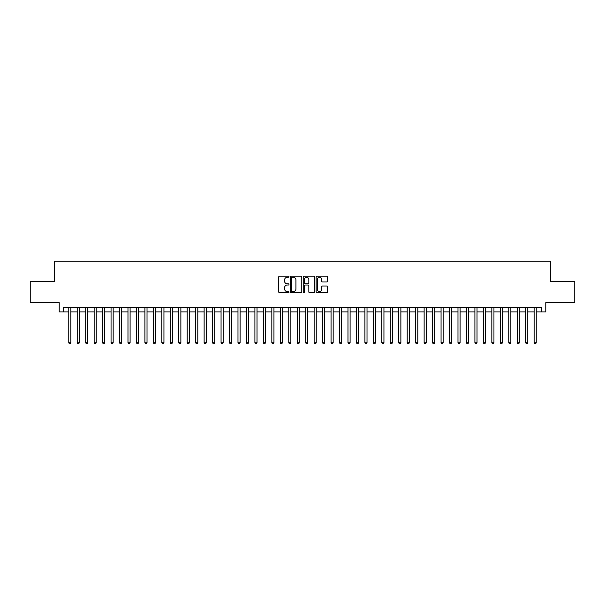 <?xml version="1.0" encoding="UTF-8"?>
<svg xmlns="http://www.w3.org/2000/svg" width="605" height="605" viewBox="0 0 605 605"><rect width="100%" height="100%" fill="white"/><g stroke="black" fill="none" stroke-linecap="round" stroke-linejoin="round"><path stroke-width="0.91" d="M288.963 276.712A0.582 0.582 0 0 0 288.381 276.13L279.555 276.13A0.832 0.832 0 0 0 278.724 276.961L278.724 291.912A0.832 0.832 0 0 0 279.555 292.737L288.381 292.737A0.582 0.582 0 0 0 288.963 292.162A0.582 0.582 0 0 0 288.381 291.58L287.239 291.58A2.654 2.654 0 0 1 284.584 288.918L284.584 287.677A2.654 2.654 0 0 1 287.239 285.015L288.381 285.015A0.582 0.582 0 0 0 288.963 284.433A0.582 0.582 0 0 0 288.381 283.851L287.239 283.851A2.654 2.654 0 0 1 284.584 281.196L284.584 279.949A2.654 2.654 0 0 1 287.239 277.294L288.381 277.294A0.582 0.582 0 0 0 288.963 276.712M326.776 281.983A0.832 0.832 0 0 0 327.6 281.151L327.6 276.961A0.832 0.832 0 0 0 326.776 276.13L316.975 276.13A0.832 0.832 0 0 0 316.143 276.961L316.143 291.912A0.832 0.832 0 0 0 316.975 292.737L326.776 292.737A0.832 0.832 0 0 0 327.6 291.912L327.6 286.846A0.832 0.832 0 0 0 326.776 286.014L322.578 286.014A0.832 0.832 0 0 0 321.747 286.846L321.747 289.356A2.223 2.223 0 0 1 319.523 291.58A2.223 2.223 0 0 1 317.307 289.356L317.307 279.51A2.223 2.223 0 0 1 319.523 277.294A2.223 2.223 0 0 1 321.747 279.51L321.747 281.151A0.832 0.832 0 0 0 322.578 281.983L326.776 281.983M63.465 311.938L63.465 307.703L541.536 307.703L541.536 311.938L545.77 311.938L545.77 302.629L574.75 302.629L574.75 281.476L550.421 281.476L550.421 261.163L54.579 261.163L54.579 281.476L30.25 281.476L30.25 302.629L59.229 302.629L59.229 311.938L68.751 311.938M301.774 276.961A0.832 0.832 0 0 0 300.942 276.13L291.141 276.13A0.832 0.832 0 0 0 290.309 276.961L290.309 291.912A0.832 0.832 0 0 0 291.141 292.737L300.942 292.737A0.832 0.832 0 0 0 301.774 291.912L301.774 276.961M304.058 276.13L313.859 276.13A0.832 0.832 0 0 1 314.691 276.961L314.691 291.912A0.832 0.832 0 0 1 313.859 292.737L309.662 292.737A0.832 0.832 0 0 1 308.83 291.912L308.83 285.847A0.832 0.832 0 0 0 308.005 285.015L305.223 285.015A0.832 0.832 0 0 0 304.391 285.847L304.391 292.162A0.582 0.582 0 0 1 303.808 292.737A0.582 0.582 0 0 1 303.226 292.162L303.226 276.961A0.832 0.832 0 0 1 304.058 276.13M70.868 311.938L77.213 311.938M79.331 311.938L85.676 311.938M87.785 311.938L94.138 311.938M96.248 311.938L102.593 311.938M104.71 311.938L111.055 311.938M113.173 311.938L119.518 311.938M121.635 311.938L127.98 311.938M130.098 311.938L136.443 311.938M138.56 311.938L144.905 311.938M147.023 311.938L153.368 311.938M155.477 311.938L161.83 311.938M163.94 311.938L170.285 311.938M172.402 311.938L178.747 311.938M180.865 311.938L187.21 311.938M189.327 311.938L195.672 311.938M197.79 311.938L204.135 311.938M206.252 311.938L212.597 311.938M214.715 311.938L221.059 311.938M223.169 311.938L229.522 311.938M231.632 311.938L237.984 311.938M240.094 311.938L246.439 311.938M248.557 311.938L254.902 311.938M257.019 311.938L263.364 311.938M265.482 311.938L271.827 311.938M273.944 311.938L280.289 311.938M282.406 311.938L288.751 311.938M290.869 311.938L297.214 311.938M299.324 311.938L305.676 311.938M307.786 311.938L314.131 311.938M316.249 311.938L322.594 311.938M324.711 311.938L331.056 311.938M333.173 311.938L339.518 311.938M341.636 311.938L347.981 311.938M350.098 311.938L356.443 311.938M358.561 311.938L364.906 311.938M367.016 311.938L373.368 311.938M375.478 311.938L381.831 311.938M383.941 311.938L390.286 311.938M392.403 311.938L398.748 311.938M400.865 311.938L407.21 311.938M409.328 311.938L415.673 311.938M417.79 311.938L424.135 311.938M426.253 311.938L432.598 311.938M434.715 311.938L441.06 311.938M443.17 311.938L449.523 311.938M451.632 311.938L457.977 311.938M460.095 311.938L466.44 311.938M468.557 311.938L474.902 311.938M477.02 311.938L483.365 311.938M485.482 311.938L491.827 311.938M493.945 311.938L500.29 311.938M502.407 311.938L508.752 311.938M510.862 311.938L517.214 311.938M519.324 311.938L525.669 311.938M527.787 311.938L534.132 311.938M536.249 311.938L541.536 311.938M292.056 277.294A0.582 0.582 0 0 0 291.474 277.876L291.474 290.997A0.582 0.582 0 0 0 292.056 291.58L293.259 291.58A2.654 2.654 0 0 0 295.921 288.918L295.921 279.949A2.654 2.654 0 0 0 293.259 277.294L292.056 277.294M308.83 279.555A2.223 2.223 0 0 0 306.614 277.332A2.223 2.223 0 0 0 304.391 279.555L304.391 283.019A0.832 0.832 0 0 0 305.223 283.851L308.005 283.851A0.832 0.832 0 0 0 308.83 283.019L308.83 279.555M70.868 307.703L70.868 342.732L68.751 342.732L68.751 307.703M70.868 342.732L70.233 343.837L69.386 343.837L68.751 342.732M79.331 307.703L79.331 342.732L77.213 342.732L77.213 307.703M79.331 342.732L78.695 343.837L77.848 343.837L77.213 342.732M87.785 307.703L87.785 342.732L85.676 342.732L85.676 307.703M87.785 342.732L87.15 343.837L86.311 343.837L85.676 342.732M96.248 307.703L96.248 342.732L94.138 342.732L94.138 307.703M96.248 342.732L95.613 343.837L94.766 343.837L94.138 342.732M104.71 307.703L104.71 342.732L102.593 342.732L102.593 307.703M104.71 342.732L104.075 343.837L103.228 343.837L102.593 342.732M113.173 307.703L113.173 342.732L111.055 342.732L111.055 307.703M113.173 342.732L112.538 343.837L111.691 343.837L111.055 342.732M121.635 307.703L121.635 342.732L119.518 342.732L119.518 307.703M121.635 342.732L121 343.837L120.153 343.837L119.518 342.732M130.098 307.703L130.098 342.732L127.98 342.732L127.98 307.703M130.098 342.732L129.462 343.837L128.615 343.837L127.98 342.732M138.56 307.703L138.56 342.732L136.443 342.732L136.443 307.703M138.56 342.732L137.925 343.837L137.078 343.837L136.443 342.732M147.023 307.703L147.023 342.732L144.905 342.732L144.905 307.703M147.023 342.732L146.387 343.837L145.54 343.837L144.905 342.732M155.477 307.703L155.477 342.732L153.368 342.732L153.368 307.703M155.477 342.732L154.85 343.837L154.003 343.837L153.368 342.732M163.94 307.703L163.94 342.732L161.83 342.732L161.83 307.703M163.94 342.732L163.305 343.837L162.465 343.837L161.83 342.732M172.402 307.703L172.402 342.732L170.285 342.732L170.285 307.703M172.402 342.732L171.767 343.837L170.92 343.837L170.285 342.732M180.865 307.703L180.865 342.732L178.747 342.732L178.747 307.703M180.865 342.732L180.23 343.837L179.382 343.837L178.747 342.732M189.327 307.703L189.327 342.732L187.21 342.732L187.21 307.703M189.327 342.732L188.692 343.837L187.845 343.837L187.21 342.732M197.79 307.703L197.79 342.732L195.672 342.732L195.672 307.703M197.79 342.732L197.154 343.837L196.307 343.837L195.672 342.732M206.252 307.703L206.252 342.732L204.135 342.732L204.135 307.703M206.252 342.732L205.617 343.837L204.77 343.837L204.135 342.732M214.715 307.703L214.715 342.732L212.597 342.732L212.597 307.703M214.715 342.732L214.079 343.837L213.232 343.837L212.597 342.732M223.169 307.703L223.169 342.732L221.059 342.732L221.059 307.703M223.169 342.732L222.542 343.837L221.695 343.837L221.059 342.732M231.632 307.703L231.632 342.732L229.522 342.732L229.522 307.703M231.632 342.732L230.997 343.837L230.157 343.837L229.522 342.732M240.094 307.703L240.094 342.732L237.984 342.732L237.984 307.703M240.094 342.732L239.459 343.837L238.612 343.837L237.984 342.732M248.557 307.703L248.557 342.732L246.439 342.732L246.439 307.703M248.557 342.732L247.921 343.837L247.074 343.837L246.439 342.732M257.019 307.703L257.019 342.732L254.902 342.732L254.902 307.703M257.019 342.732L256.384 343.837L255.537 343.837L254.902 342.732M265.482 307.703L265.482 342.732L263.364 342.732L263.364 307.703M265.482 342.732L264.846 343.837L263.999 343.837L263.364 342.732M273.944 307.703L273.944 342.732L271.827 342.732L271.827 307.703M273.944 342.732L273.309 343.837L272.462 343.837L271.827 342.732M282.406 307.703L282.406 342.732L280.289 342.732L280.289 307.703M282.406 342.732L281.771 343.837L280.924 343.837L280.289 342.732M290.869 307.703L290.869 342.732L288.751 342.732L288.751 307.703M290.869 342.732L290.234 343.837L289.387 343.837L288.751 342.732M299.324 307.703L299.324 342.732L297.214 342.732L297.214 307.703M299.324 342.732L298.696 343.837L297.849 343.837L297.214 342.732M307.786 307.703L307.786 342.732L305.676 342.732L305.676 307.703M307.786 342.732L307.151 343.837L306.304 343.837L305.676 342.732M316.249 307.703L316.249 342.732L314.131 342.732L314.131 307.703M316.249 342.732L315.613 343.837L314.766 343.837L314.131 342.732M324.711 307.703L324.711 342.732L322.594 342.732L322.594 307.703M324.711 342.732L324.076 343.837L323.229 343.837L322.594 342.732M333.173 307.703L333.173 342.732L331.056 342.732L331.056 307.703M333.173 342.732L332.538 343.837L331.691 343.837L331.056 342.732M341.636 307.703L341.636 342.732L339.518 342.732L339.518 307.703M341.636 342.732L341.001 343.837L340.154 343.837L339.518 342.732M350.098 307.703L350.098 342.732L347.981 342.732L347.981 307.703M350.098 342.732L349.463 343.837L348.616 343.837L347.981 342.732M358.561 307.703L358.561 342.732L356.443 342.732L356.443 307.703M358.561 342.732L357.926 343.837L357.079 343.837L356.443 342.732M367.016 307.703L367.016 342.732L364.906 342.732L364.906 307.703M367.016 342.732L366.388 343.837L365.541 343.837L364.906 342.732M375.478 307.703L375.478 342.732L373.368 342.732L373.368 307.703M375.478 342.732L374.843 343.837L374.003 343.837L373.368 342.732M383.941 307.703L383.941 342.732L381.831 342.732L381.831 307.703M383.941 342.732L383.305 343.837L382.458 343.837L381.831 342.732M392.403 307.703L392.403 342.732L390.286 342.732L390.286 307.703M392.403 342.732L391.768 343.837L390.921 343.837L390.286 342.732M400.865 307.703L400.865 342.732L398.748 342.732L398.748 307.703M400.865 342.732L400.23 343.837L399.383 343.837L398.748 342.732M409.328 307.703L409.328 342.732L407.21 342.732L407.21 307.703M409.328 342.732L408.693 343.837L407.846 343.837L407.21 342.732M417.79 307.703L417.79 342.732L415.673 342.732L415.673 307.703M417.79 342.732L417.155 343.837L416.308 343.837L415.673 342.732M426.253 307.703L426.253 342.732L424.135 342.732L424.135 307.703M426.253 342.732L425.617 343.837L424.77 343.837L424.135 342.732M434.715 307.703L434.715 342.732L432.598 342.732L432.598 307.703M434.715 342.732L434.08 343.837L433.233 343.837L432.598 342.732M443.17 307.703L443.17 342.732L441.06 342.732L441.06 307.703M443.17 342.732L442.535 343.837L441.695 343.837L441.06 342.732M451.632 307.703L451.632 342.732L449.523 342.732L449.523 307.703M451.632 342.732L450.997 343.837L450.15 343.837L449.523 342.732M460.095 307.703L460.095 342.732L457.977 342.732L457.977 307.703M460.095 342.732L459.46 343.837L458.613 343.837L457.977 342.732M468.557 307.703L468.557 342.732L466.44 342.732L466.44 307.703M468.557 342.732L467.922 343.837L467.075 343.837L466.44 342.732M477.02 307.703L477.02 342.732L474.902 342.732L474.902 307.703M477.02 342.732L476.385 343.837L475.538 343.837L474.902 342.732M485.482 307.703L485.482 342.732L483.365 342.732L483.365 307.703M485.482 342.732L484.847 343.837L484 343.837L483.365 342.732M493.945 307.703L493.945 342.732L491.827 342.732L491.827 307.703M493.945 342.732L493.309 343.837L492.462 343.837L491.827 342.732M502.407 307.703L502.407 342.732L500.29 342.732L500.29 307.703M502.407 342.732L501.772 343.837L500.925 343.837L500.29 342.732M510.862 307.703L510.862 342.732L508.752 342.732L508.752 307.703M510.862 342.732L510.234 343.837L509.387 343.837L508.752 342.732M519.324 307.703L519.324 342.732L517.214 342.732L517.214 307.703M519.324 342.732L518.689 343.837L517.85 343.837L517.214 342.732M527.787 307.703L527.787 342.732L525.669 342.732L525.669 307.703M527.787 342.732L527.152 343.837L526.305 343.837L525.669 342.732M536.249 307.703L536.249 342.732L534.132 342.732L534.132 307.703M536.249 342.732L535.614 343.837L534.767 343.837L534.132 342.732"/></g></svg>
